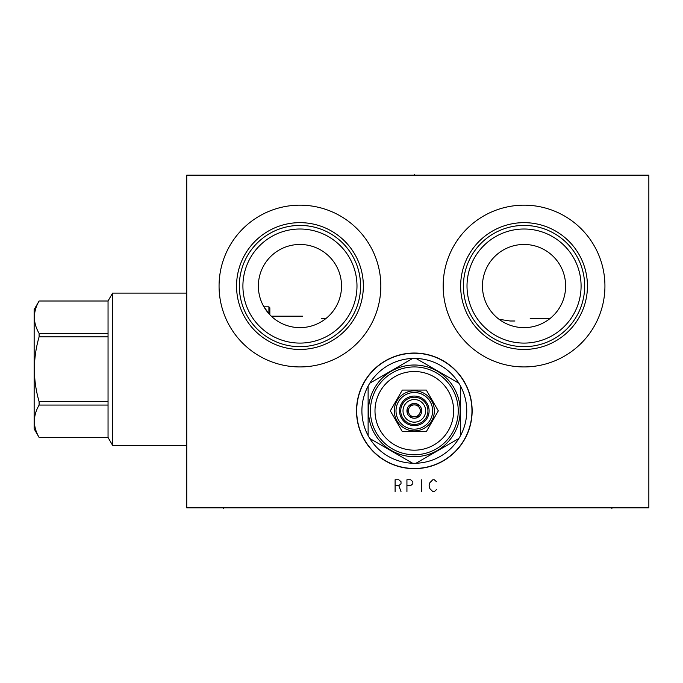 <?xml version="1.0" encoding="UTF-8"?>
<svg xmlns="http://www.w3.org/2000/svg" width="683" height="683" viewBox="0 0 683 683"><rect width="100%" height="100%" fill="white"/><g stroke="black" fill="none" stroke-linecap="round" stroke-linejoin="round"><path stroke-width="1.02" d="M186.749 175.147L186.749 507.853L648.85 507.853L648.85 175.147L186.749 175.147M443.165 286.049A80.884 80.884 0 0 1 524.049 205.165A80.884 80.884 0 0 1 604.933 286.049A80.884 80.884 0 0 1 524.049 366.933A80.884 80.884 0 0 1 443.165 286.049M356.509 410.85A57.816 57.816 0 0 1 414.325 353.034A57.816 57.816 0 0 1 472.141 410.85A57.816 57.816 0 0 1 414.325 468.666A57.816 57.816 0 0 1 356.509 410.85M219.064 286.049A80.884 80.884 0 0 1 299.948 205.165A80.884 80.884 0 0 1 380.832 286.049A80.884 80.884 0 0 1 299.948 366.933A80.884 80.884 0 0 1 219.064 286.049M460.649 286.049A63.399 63.399 0 0 1 524.049 222.649A63.399 63.399 0 0 1 587.448 286.049A63.399 63.399 0 0 1 524.049 349.448A63.399 63.399 0 0 1 460.649 286.049M463.424 286.049A60.625 60.625 0 0 1 524.049 225.424A60.625 60.625 0 0 1 584.674 286.049A60.625 60.625 0 0 1 524.049 346.674A60.625 60.625 0 0 1 463.424 286.049M467.01 286.049A57.039 57.039 0 0 0 524.049 343.088A57.039 57.039 0 0 0 581.088 286.049A57.039 57.039 0 0 0 524.049 229.01A57.039 57.039 0 0 0 467.01 286.049M565.635 286.049A41.586 41.586 0 0 1 524.049 327.635A41.586 41.586 0 0 1 482.454 286.049A41.586 41.586 0 0 1 524.049 244.463A41.586 41.586 0 0 1 565.635 286.049M559.684 307.495L559.992 306.966M558.66 309.1L557.994 310.073M557.78 310.381L556.73 311.772M556.363 312.225L555.416 313.36M554.374 314.513L552.026 316.818M550.729 317.954L547.886 320.122M546.357 321.147L544.744 322.12M544.675 322.163L543.062 323.033M542.925 323.102L541.32 323.879M539.519 324.656L537.649 325.347M537.043 325.552L535.728 325.962M533.764 326.483L531.758 326.918M529.726 327.251L528.488 327.396M527.66 327.481L525.586 327.609M523.494 327.635L521.752 327.575M521.411 327.55L519.345 327.37M517.296 327.089L515.272 326.705M515.11 326.662L513.283 326.218M511.345 325.646L509.45 324.988M508.741 324.715L507.614 324.254M505.847 323.443L504.131 322.564M504.071 322.53L502.492 321.616M500.921 320.617L500.024 319.994M499.427 319.567L498.009 318.474M496.669 317.356L496.097 316.844M495.414 316.212L494.244 315.059M493.16 313.898L491.265 311.636M490.454 310.56L488.806 308.127M488.157 307.06L487.816 306.471M489.472 309.16L489.848 309.715M490.377 310.466L490.804 311.038M491.845 312.362L492.486 313.13M493.655 314.436L494.338 315.153M495.124 315.93L496.003 316.758M497.301 317.894L498.197 318.628M499.077 319.303L510.081 321.001L514.939 321.001C535.011 317.962 535.011 317.962 514.939 321.001L510.081 321.001M551.565 317.228L552.137 316.716M553.017 315.887L553.828 315.076M555.066 313.753L555.655 313.079M556.261 312.344L556.927 311.508M557.755 310.406L558.352 309.561M334.969 308.477L333.33 310.85M335.746 307.222L336.343 306.18M336.941 305.045L336.412 306.052M335.78 307.154L335.063 308.34M332.322 312.148L331.229 313.454M330.051 314.743L328.779 316.016M328.207 316.562L327.43 317.262M326.013 318.457L321.369 318.705L326.013 318.457L324.476 319.627M321.223 321.787L319.482 322.769M319.089 322.974L317.672 323.674M313.881 325.236L311.892 325.885M309.86 326.44L307.785 326.892M305.685 327.242L304.789 327.353M303.559 327.481L301.408 327.609M299.256 327.635L294.971 327.336M292.862 327.029L290.77 326.611M288.73 326.098L284.777 324.767M282.882 323.973L282.088 323.605M281.055 323.102L279.287 322.145M279.185 322.086L277.597 321.121M275.975 320.037L274.438 318.893M274.054 318.594L272.969 317.697M271.586 316.468L270.289 315.204M269.076 313.915L263.698 306.436M263.126 305.386L262.656 304.456M262.887 304.917L263.416 305.916M268.897 313.71L268.897 306.821L269.853 307.785L269.853 314.752L270.596 315.512M328.566 316.229L329.488 315.324M331.059 313.642L331.571 313.053M332.399 312.054L333.475 310.654M341.534 286.049A41.586 41.586 0 0 1 299.948 327.635A41.586 41.586 0 0 1 258.362 286.049A41.586 41.586 0 0 1 299.948 244.463A41.586 41.586 0 0 1 341.534 286.049M242.909 286.049A57.039 57.039 0 0 0 299.948 343.088A57.039 57.039 0 0 0 356.987 286.049A57.039 57.039 0 0 0 299.948 229.01A57.039 57.039 0 0 0 242.909 286.049M239.323 286.049A60.625 60.625 0 0 1 299.948 225.424A60.625 60.625 0 0 1 360.573 286.049A60.625 60.625 0 0 1 299.948 346.674A60.625 60.625 0 0 1 239.323 286.049M236.549 286.049A63.399 63.399 0 0 0 299.948 349.448A63.399 63.399 0 0 0 363.347 286.049A63.399 63.399 0 0 0 299.948 222.649A63.399 63.399 0 0 0 236.549 286.049M414.325 353.222A57.637 57.637 0 0 0 356.697 410.85A57.637 57.637 0 0 0 414.325 468.487A57.637 57.637 0 0 0 471.962 410.85A57.637 57.637 0 0 0 414.325 353.222M458.865 383.206A52.42 52.42 0 0 0 415.998 358.455L458.865 383.206A52.42 52.42 0 0 1 415.998 463.245L458.865 438.495M412.652 358.455L369.785 383.206A52.42 52.42 0 0 1 415.998 358.455M414.325 365.012A45.838 45.838 0 0 1 460.163 410.85A45.838 45.838 0 0 1 414.325 456.688A45.838 45.838 0 0 1 368.487 410.85A45.838 45.838 0 0 1 414.325 365.012M415.998 463.245A52.42 52.42 0 0 1 369.785 438.495L412.652 463.245M460.538 435.6L460.538 386.1M369.785 383.206A52.42 52.42 0 0 0 369.785 438.495M368.12 386.1L368.12 435.6M414.325 366.933A43.917 43.917 0 0 0 370.408 410.85A43.917 43.917 0 0 0 414.325 454.767A43.917 43.917 0 0 0 458.242 410.85A43.917 43.917 0 0 0 414.325 366.933M414.325 371.518A39.332 39.332 0 0 0 374.993 410.85A39.332 39.332 0 0 0 414.325 450.182A39.332 39.332 0 0 0 453.657 410.85A39.332 39.332 0 0 0 414.325 371.518M426.32 431.63L438.315 410.85L426.32 390.078L402.33 390.078L390.334 410.85L402.33 431.63L426.32 431.63M394.287 410.85A20.038 20.038 0 0 0 414.325 430.888A20.038 20.038 0 0 0 434.362 410.85A20.038 20.038 0 0 0 414.325 390.813A20.038 20.038 0 0 0 394.287 410.85A20.038 20.038 0 0 0 414.325 430.888A20.038 20.038 0 0 0 434.362 410.85A20.038 20.038 0 0 0 414.325 390.813A20.038 20.038 0 0 0 394.287 410.85M396.012 410.85A18.313 18.313 0 0 0 414.325 429.163A18.313 18.313 0 0 0 432.638 410.85A18.313 18.313 0 0 0 414.325 392.537A18.313 18.313 0 0 0 396.012 410.85M429.112 410.85A14.787 14.787 0 0 0 414.325 396.063A14.787 14.787 0 0 0 399.538 410.85A14.787 14.787 0 0 0 414.325 425.637A14.787 14.787 0 0 0 429.112 410.85M400.725 410.85A13.6 13.6 0 0 1 414.325 397.25A13.6 13.6 0 0 1 427.934 410.85A13.6 13.6 0 0 1 414.325 424.459A13.6 13.6 0 0 1 400.725 410.85M425.637 410.85A11.312 11.312 0 0 1 414.325 422.162A11.312 11.312 0 0 1 403.013 410.85A11.312 11.312 0 0 1 414.325 399.538A11.312 11.312 0 0 1 425.637 410.85M421.718 410.85A7.393 7.393 0 0 0 414.325 403.457A7.393 7.393 0 0 0 406.931 410.85A7.393 7.393 0 0 0 414.325 418.244A7.393 7.393 0 0 0 421.718 410.85M421.155 410.85L419.78 408.468A5.951 5.951 0 0 0 419.114 407.324L417.74 404.934L414.991 404.934A5.951 5.951 0 0 0 413.667 404.934L410.91 404.934L409.535 407.324A5.951 5.951 0 0 0 408.869 408.468L407.495 410.85L408.869 413.232A5.951 5.951 0 0 1 408.869 408.468L407.495 410.85L408.869 413.232A5.951 5.951 0 0 0 419.78 413.232L421.155 410.85L419.78 408.468A5.951 5.951 0 0 1 419.78 413.232L421.155 410.85M413.667 404.934A5.951 5.951 0 0 0 409.535 407.324L410.91 404.934L413.667 404.934M419.114 407.324A5.951 5.951 0 0 0 414.991 404.934L417.74 404.934L419.114 407.324M417.74 416.767L419.114 414.385L417.74 416.767L414.991 416.767L417.74 416.767M409.535 414.385L410.91 416.767L413.667 416.767L410.91 416.767L409.535 414.385M263.92 306.821L268.897 306.821M112.593 445.342L108.051 437.47L108.051 300.981L112.593 293.109L112.593 445.342L186.749 445.342M112.593 293.109L186.749 293.109M108.051 437.436L39.102 437.436C32.835 426.644 32.835 415.853 39.102 405.062L39.102 401.604C32.835 380.021 32.835 358.43 39.102 336.847L39.102 333.389C32.835 322.598 32.835 311.807 39.102 301.015L34.15 309.561L34.15 428.89L39.102 437.436M108.051 405.062L39.102 405.062M108.051 301.015L39.102 301.015M108.051 333.389L39.102 333.389M108.051 336.847L39.102 336.847M108.051 401.604L39.102 401.604M321.369 318.705C296.883 315.964 296.883 315.964 321.369 318.705M414.325 175.147L414.325 174.421L414.325 175.147M395.107 485.673L398.804 485.673L401.015 483.701L401.015 481.728L398.804 479.756L395.107 479.756L395.107 491.589M398.804 485.673L401.015 491.589M406.931 485.673L410.628 485.673L412.848 483.701L412.848 481.728L410.628 479.756L406.931 479.756L406.931 491.589M421.718 479.756L421.718 491.589M436.505 481.728L434.286 479.756L432.809 479.756L429.855 482.719L429.112 485.673L429.855 488.635L432.809 491.589L434.286 491.589L436.505 489.617M611.883 507.853L611.883 508.579M223.717 507.853L223.717 508.579M550.165 318.415L530.196 318.415M108.051 437.47L39.102 437.47M108.051 300.981L39.102 300.981M302.56 316.178L271.279 316.178"/></g></svg>
